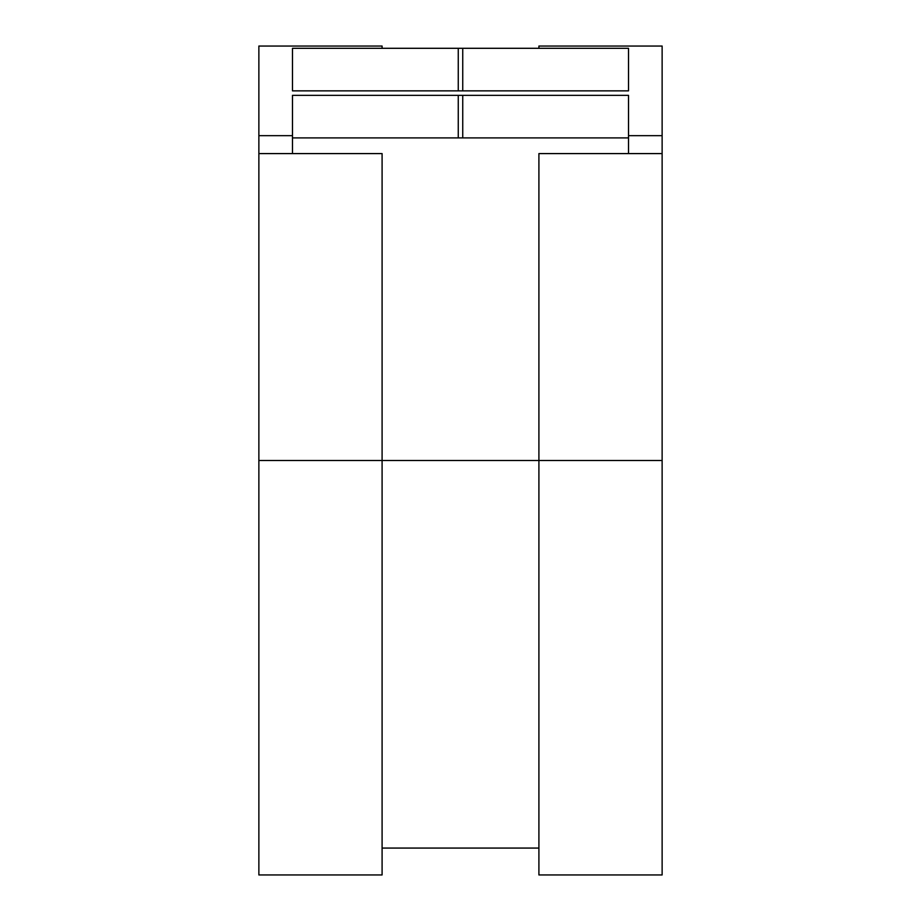 <?xml version="1.0" encoding="UTF-8"?>
<svg xmlns="http://www.w3.org/2000/svg" width="921" height="921" viewBox="0 0 921 921"><rect width="100%" height="100%" fill="white"/><g stroke="black" fill="none" stroke-linecap="round" stroke-linejoin="round"><path stroke-width="1.38" d="M292.475 153.588L292.475 95.335L628.525 95.335L628.525 153.588M458.255 48.295L292.475 48.295L292.475 90.857L628.525 90.857L628.525 48.295L458.255 48.295L458.255 90.857M292.475 137.897L628.525 137.897M662.13 460.5L538.912 460.5L538.912 153.588L662.13 153.588L662.13 874.95L538.912 874.95L538.912 460.5L382.088 460.5L382.088 874.95L258.87 874.95L258.87 135.663L292.475 135.663M258.87 153.588L382.088 153.588L382.088 460.5L258.87 460.5M628.525 135.663L662.13 135.663L662.13 46.05L538.912 46.05L538.912 48.295M382.088 48.295L382.088 46.05L258.87 46.05L258.87 135.663M662.13 153.588L662.13 135.663M462.745 48.295L462.745 90.857M458.255 95.335L458.255 137.897M462.745 95.335L462.745 137.897M538.912 848.068L382.088 848.068"/></g></svg>
